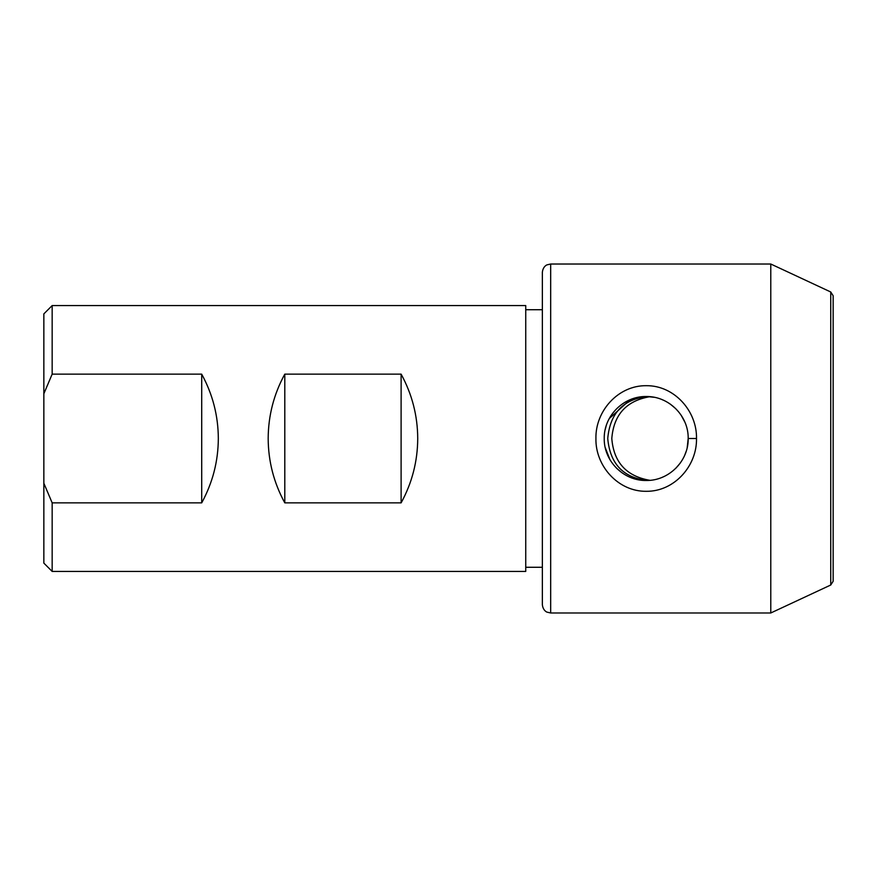 <?xml version="1.0" encoding="UTF-8"?>
<svg xmlns="http://www.w3.org/2000/svg" width="877" height="877" viewBox="0 0 877 877"><rect width="100%" height="100%" fill="white"/><g stroke="black" fill="none" stroke-linecap="round" stroke-linejoin="round"><path stroke-width="1.32" d="M268.176 438.5C268.296 461.357 273.832 482.799 284.795 502.861L284.795 374.139C273.832 394.201 268.296 415.643 268.176 438.5M52.16 502.861L201.71 502.861C212.672 482.799 218.209 461.357 218.329 438.5C218.209 415.643 212.672 394.201 201.71 374.139L52.16 374.139L52.16 305.569L525.74 305.569L525.74 571.431L52.16 571.431L52.16 502.861L43.85 483.238L43.85 393.762L52.16 374.139M284.795 502.861L401.107 502.861C412.069 482.799 417.616 461.357 417.726 438.5C417.616 415.643 412.069 394.201 401.107 374.139L284.795 374.139M201.71 502.861L201.71 374.139M687.217 447.522L688.193 438.5C688.598 415.841 668.855 396.108 646.217 396.514C623.558 396.097 603.804 415.884 604.231 438.511C603.825 461.181 623.624 480.925 646.239 480.486C668.888 480.881 688.609 461.105 688.193 438.5L696.502 438.5C697.094 465.95 674.26 491.657 646.239 491.306C618.219 491.657 595.297 465.994 595.922 438.5C595.308 411.017 618.197 385.343 646.217 385.694C674.26 385.321 697.083 411.05 696.502 438.5M684.904 422.199L681.177 415.27M675.794 408.715L670.313 404.122M663.44 400.219L662.256 399.704M654.286 397.303L646.755 396.525M634.038 398.322L631.1 399.331M630.059 399.748L609.252 418.581M606.204 425.783L605.141 429.796M605.218 447.566L609.888 459.548M616.564 468.219L621.903 472.736M629.127 476.847L630.168 477.296M637.952 479.664L641.131 480.179M647.116 480.475L649.21 480.377M662.365 477.252L663.9 476.573M675.783 468.296L680.179 463.177M684.805 455.02L686.176 451.348M649.879 480.322C626.408 476.255 613.714 462.322 611.795 438.5C613.725 414.678 626.419 400.734 649.879 396.678M647.599 480.464C623.317 477.844 610.03 463.856 607.739 438.5C610.03 413.155 623.317 399.167 647.577 396.536M401.107 502.861L401.107 374.139M550.668 612.979L770.784 612.979L770.784 264.021L550.668 264.021L547.007 264.865C547.062 264.755 542.951 266.356 542.359 272.33L542.359 604.67C542.951 610.644 547.062 612.245 547.007 612.135L550.668 612.979L550.668 264.021M43.85 393.762L43.85 313.878L52.16 305.569M52.16 571.431L43.85 563.122L43.85 483.238M830.749 585.014L830.749 291.986L833.15 295.746L833.15 581.254L830.749 585.014L770.784 612.979M830.749 291.986L770.784 264.021M525.74 567.276L542.359 567.276M525.74 309.724L542.359 309.724"/></g></svg>
